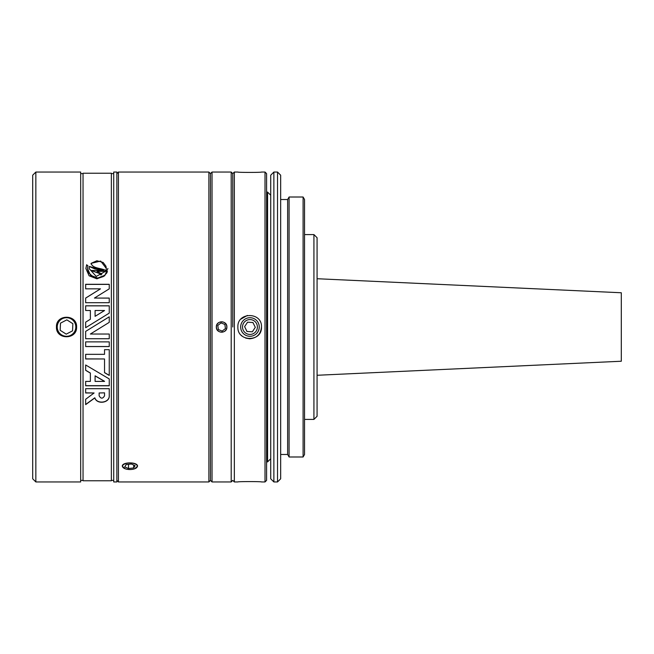 <?xml version="1.0" encoding="UTF-8"?>
<svg xmlns="http://www.w3.org/2000/svg" width="654" height="654" viewBox="0 0 654 654"><rect width="100%" height="100%" fill="white"/><g stroke="black" fill="none" stroke-linecap="round" stroke-linejoin="round"><path stroke-width="0.98" d="M313.928 327L313.928 419.418L317.076 416.271L317.076 237.729L313.928 234.582L313.928 327M317.076 375.273L621.3 361.237L621.3 292.763L317.076 278.727M266.595 192.096L267.576 192.096L267.576 461.904L266.595 461.904M80.679 327L80.679 481.949L35.847 481.949L35.847 172.051L80.679 172.051L80.679 327M76.592 327C77.205 339.99 55.835 339.99 56.457 327C55.835 314.01 77.205 314.01 76.592 327M267.576 461.904L270.723 458.756L270.723 195.244L267.576 192.096M35.847 172.051L32.7 175.19L32.7 478.81L35.847 481.949M113.714 327L113.714 481.949L116.862 481.949L116.862 172.051L113.714 172.051L113.714 327M273.871 172.051L270.723 175.19L270.723 478.81L273.871 481.949L273.871 172.051L277.517 172.051L277.517 481.949L273.871 481.949M277.517 481.949L280.664 478.81L280.664 175.19L277.517 172.051M280.664 199.519L287.637 199.519L287.637 454.481L289.084 456.991L303.096 456.991L303.096 197.009L289.084 197.009L289.084 456.991M303.096 197.009L304.543 199.519L304.543 454.481L303.096 456.991M72.864 323.697L72.553 330.842L66.209 334.145L60.176 330.303L60.487 323.158L66.831 319.855L72.864 323.697M74.36 331.987A9.287 9.287 0 0 1 58.28 331.292A9.287 9.287 0 0 1 66.921 317.721A9.287 9.287 0 0 1 74.36 331.987M118.431 481.949L118.431 172.051L208.888 172.051L208.888 481.949L118.431 481.949L116.862 480.379M125.339 468.836L122.29 466.269C121.824 461.773 138.019 461.773 137.544 466.269L134.495 468.836M208.888 172.051L210.465 173.621L212.035 172.051L212.035 481.949L210.465 480.379L210.465 173.621L210.465 480.379L208.888 481.949M212.035 172.051L231.197 172.051L231.197 481.949L212.035 481.949M226.889 327C227.208 333.802 216.024 333.802 216.343 327C216.024 320.198 227.208 320.198 226.889 327M232.767 327L232.767 173.621L232.767 327M245.716 338.11L249.681 338.797C256.957 338.061 260.889 334.047 261.477 326.771M247.384 315.432L240.893 319.127M241.334 335.339L241.972 335.935M265.017 481.949L266.595 480.379L266.595 173.621L265.017 172.051L265.017 481.949L261.477 481.949C262.205 481.467 237.157 481.467 237.884 481.949C237.157 481.467 262.205 481.467 261.477 481.949M231.197 481.949L232.767 480.379L234.345 481.949L234.345 172.051L237.884 172.051C237.157 172.533 262.205 172.533 261.477 172.051C262.205 172.533 237.157 172.533 237.884 172.051M237.884 327C237.157 311.778 262.205 311.778 261.477 327C262.205 342.222 237.157 342.222 237.884 327M252.934 322.536L255.305 327.352L252.33 331.807L246.975 331.464L244.604 326.648L247.58 322.193L252.934 322.536M257.374 327.482A7.431 7.431 0 0 1 245.83 333.18A7.431 7.431 0 0 1 246.672 320.337A7.431 7.431 0 0 1 257.374 327.482M259.229 327.605A9.287 9.287 0 0 0 245.847 318.67A9.287 9.287 0 0 0 244.792 334.725A9.287 9.287 0 0 0 259.229 327.605M216.458 326.436A5.191 5.191 0 0 1 224.69 322.814A5.191 5.191 0 0 1 223.709 331.75A5.191 5.191 0 0 1 216.458 326.436M225.45 328.537L222.205 331.087L218.371 329.559L217.782 325.463L221.027 322.913L224.862 324.441L225.45 328.537M128.519 468.542L124.734 466.874L126.132 464.602L131.315 463.997L135.1 465.664L133.702 467.937L128.519 468.542L128.519 464.324M133.702 467.937L133.702 465.051M122.739 467.103A7.431 3.262 0 0 1 130.841 463.04A7.431 3.262 0 0 1 136.408 467.855A7.431 3.262 0 0 1 129.917 469.531A7.431 3.262 0 0 1 123.434 467.855A7.431 3.262 0 0 1 122.739 467.103M111.36 327L111.36 480.772L83.042 480.772L83.042 173.228L111.36 173.228L111.36 327M101.738 327L90.375 334.031L109.251 334.031L109.251 338.739L85.658 338.739L85.658 331.398L109.251 316.806L109.251 322.348L90.375 334.031M86.786 327L85.658 327.703L85.658 322.152A555.508 19.375 -31.8 0 1 90.375 319.234L90.375 310.503L85.658 310.503L85.658 305.819L109.251 305.819L109.251 313.119L85.658 327.703M85.658 288.847L85.658 284.294L109.251 284.294L109.251 288.847L94.438 298.061L109.251 298.061L109.251 302.712L85.658 302.712L85.658 298.061L100.471 288.847L85.658 288.847M90.375 373.123A555.508 137.422 -147.1 0 1 85.658 370.336L85.658 364.981L109.251 378.936L109.251 385.795L85.658 385.795L85.658 381.405L90.375 381.405L90.375 373.033A556.023 137.626 32.8 0 1 85.658 370.246M109.251 341.87L109.251 346.563L85.658 346.563L85.658 341.87L109.251 341.87M89.385 266.456L103.495 270.503L91.274 270.486L100.83 273.969L100.34 274.557L101.762 274.01L96.996 271.336L105.817 271.148L96.261 276.413L89.091 268.524L89.385 266.456L89.091 268.581M107.918 268.492L104.697 275.775L96.906 278.833L89.108 275.784L85.87 268.508L86.663 264.723A7.57 6.883 2 0 0 87.914 265.769L87.481 268.492L90.481 275.236L97.699 278.064L104.926 275.244L107.918 268.492M106.349 268.557L105.94 266.186L103.144 262.458L96.89 260.758L91.102 263.358L100.683 261.069L106.349 268.5L106.038 270.642C101.558 267.829 92.794 268.892 91.102 263.358L91.045 263.914M109.251 349.677L109.251 375.437A555.508 144.55 -147 0 1 104.534 372.657L104.534 358.964L85.658 358.964L85.658 354.337L104.534 354.337L104.534 349.677L109.251 349.677M94.814 397.943L85.658 404.622L85.658 399.259L94.094 392.98L85.658 392.98L85.658 388.689L109.251 388.689L109.251 395.809C109.708 402.995 97.005 404.801 94.814 397.943L94.814 397.796C97.005 404.638 109.708 402.839 109.251 395.67M90.375 319.25L90.375 319.234A556.023 19.407 148.3 0 0 85.658 322.16M109.251 305.859L85.658 305.859M109.251 316.83L92.77 327M85.658 338.715L109.251 338.715M109.251 284.384L85.658 284.384M109.251 298.118L94.438 298.061M100.471 288.847L85.658 298.118M85.658 385.672L109.251 385.672M85.658 346.522L109.251 346.522M105.76 271.279L97.045 271.394M101.762 274.067L101.01 274.942L100.34 274.606M100.798 274.026L91.29 270.552M103.054 270.527L94.822 268.917L89.385 266.579M87.881 265.867A7.57 6.883 -178 0 1 86.663 264.854L85.87 268.565M107.428 271.516L106.716 273.086L103.381 276.544L98.705 278.122L93.792 277.435L88.462 272.677L87.481 268.549M91.102 263.488L91.045 263.979M104.534 372.567A556.023 144.763 33 0 0 109.251 375.339M85.658 358.899L104.534 358.964M85.658 392.841L94.094 392.98M85.658 404.466L94.814 397.796M99.13 392.98L104.534 392.841L99.13 392.98L99.13 395.809C100.929 398.907 102.735 398.907 104.534 395.809L104.534 392.98M95.092 316.34L95.092 316.323A555.524 41.75 -31.8 0 1 104.534 310.503L95.092 310.503L95.092 316.323A556.031 41.815 148.2 0 1 104.534 310.536L104.534 310.503M95.092 375.903L95.092 375.805A556.031 158.955 33.2 0 0 104.534 381.29L104.534 381.405A555.524 158.718 -146.7 0 1 95.092 375.903L95.092 381.405L104.534 381.405M304.543 419.418L313.928 419.418M304.543 234.582L313.928 234.582M80.679 480.379L83.042 480.379M111.36 480.379L113.714 480.379M80.679 173.621L83.042 173.621M111.36 173.621L113.714 173.621M280.664 454.481L287.637 454.481M287.637 199.519L289.084 197.009M116.862 173.621L118.431 172.051M234.345 172.051L232.767 173.621L231.197 172.051M234.345 481.949L237.884 481.949M261.477 172.051L265.017 172.051"/></g></svg>
